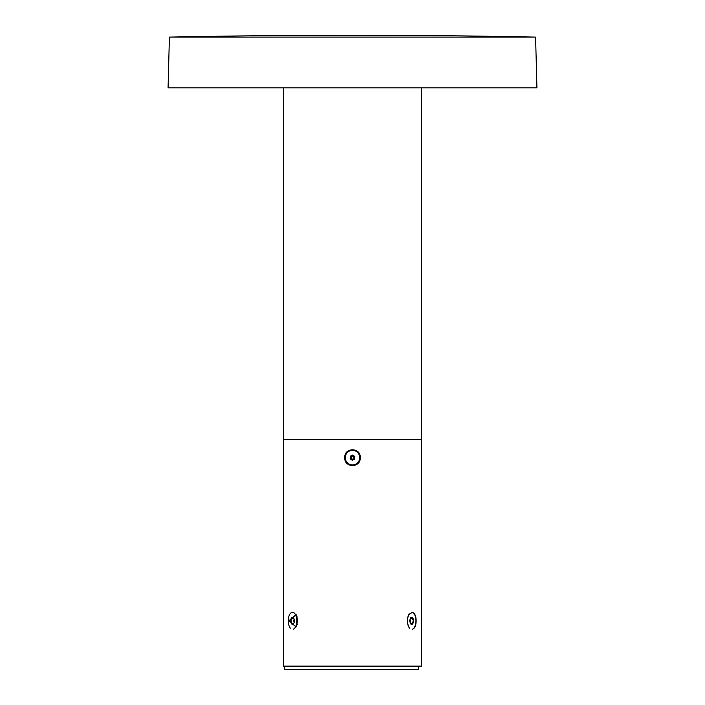 <?xml version="1.0" encoding="UTF-8"?>
<svg xmlns="http://www.w3.org/2000/svg" width="705" height="705" viewBox="0 0 705 705"><rect width="100%" height="100%" fill="white"/><g stroke="black" fill="none" stroke-linecap="round" stroke-linejoin="round"><path stroke-width="1.06" d="M284.67 666.128L284.635 669.75L418.788 669.75L418.761 666.128M410.724 623.81L411.447 623.194L412.346 623.899L413.236 620.788L412.337 617.695A3.578 1.789 90 0 0 411.57 617.227M410.239 619.598L410.248 621.986M412.584 617.695A3.578 1.789 90 0 0 411.694 617.219A3.578 1.789 90 0 0 409.966 619.88A3.578 1.789 90 0 0 410.803 623.907A3.578 1.789 90 0 0 411.694 624.383A3.578 1.789 90 0 0 413.421 621.722A3.578 1.789 90 0 0 412.584 617.695M412.495 612.433A8.522 4.256 -90 0 1 413.809 613.403A8.522 4.256 -90 0 1 415.897 622.207A8.522 4.256 -90 0 1 412.495 629.168M410.31 619.871A2.388 1.19 -90 0 1 410.31 621.74M409.579 628.199A8.522 4.256 -90 0 1 409.235 627.758A8.522 4.256 -90 0 1 409.235 613.843M411.57 624.374A3.578 1.789 90 0 0 412.346 623.899A3.578 1.789 90 0 0 413.236 620.788A3.578 1.789 90 0 0 412.337 617.695L411.438 618.417L410.715 617.809M410.539 617.712L409.658 620.814L410.557 623.907M293.906 621.731A2.388 1.19 90 0 1 293.906 619.862M292.645 617.227A3.578 1.789 -90 0 0 291.87 617.712A3.578 1.789 -90 0 0 290.98 620.814A3.578 1.789 -90 0 0 291.879 623.907L292.778 623.194L293.5 623.802M293.677 623.899L294.558 620.788L293.659 617.695M293.412 617.695A3.578 1.789 -90 0 0 292.522 617.219A3.578 1.789 -90 0 0 290.795 619.88A3.578 1.789 -90 0 0 291.632 623.907A3.578 1.789 -90 0 0 292.522 624.383A3.578 1.789 -90 0 0 294.249 621.722A3.578 1.789 -90 0 0 293.412 617.695M290.407 628.199A8.522 4.256 90 0 1 288.821 616.575A8.522 4.256 90 0 1 294.637 613.403A8.522 4.256 90 0 1 294.981 613.843A8.522 4.256 90 0 1 294.981 627.758A8.522 4.256 90 0 1 293.447 629.124M293.976 622.004L293.967 619.616M293.492 617.791L292.76 618.417L291.87 617.712L290.98 620.814L291.879 623.907A3.578 1.789 -90 0 0 292.645 624.374M460.127 37.101L535.597 37.101L536.928 87.825L168.072 87.825L169.403 37.101L460.127 37.101M328.803 439.515L421.387 439.515L421.387 666.128L283.613 666.128L283.613 439.515L328.803 439.515M358.545 461.643A7.253 7.253 0 0 0 356.501 451.597A7.253 7.253 0 0 0 346.455 453.65A7.253 7.253 0 0 0 348.499 463.696A7.253 7.253 0 0 0 358.545 461.643M352.659 455.033L350.314 456.205L350.156 458.814L352.341 460.259L354.685 459.087L354.844 456.479L352.659 455.033L352.597 456.082L351.187 456.778L351.099 458.347L352.403 459.211L353.813 458.514L353.901 456.946L352.597 456.082M350.156 458.814L351.099 458.347M352.403 459.211L352.341 460.259M353.813 458.514L354.685 459.087M350.314 456.205L351.187 456.778M353.901 456.946L354.844 456.479M288.865 620.805L296.109 614.637L297.827 620.805L296.109 626.974L288.865 620.805M408.891 614.637L412.161 612.407C414.716 612.909 416.038 615.703 416.135 620.805C416.038 625.908 414.716 628.701 412.161 629.195M408.274 625.881L407.173 620.805L408.274 615.721M344.78 457.642C344.066 468.085 360.934 468.094 360.22 457.642C360.942 447.208 344.075 447.19 344.78 457.642M283.613 87.825L283.613 439.515L421.387 439.515L421.387 87.825M294.981 627.758L297.21 624.604A4.653 2.327 -90 0 0 297.263 624.542M297.263 617.069A4.653 2.327 -90 0 0 297.21 616.998L294.981 613.843M411.447 623.194L410.513 623.194M410.504 618.417L411.438 618.417M292.778 623.194L293.712 623.194M293.703 618.417L292.76 618.417M535.597 37.101A9065.19 9065.19 0 0 0 169.403 37.101"/></g></svg>
